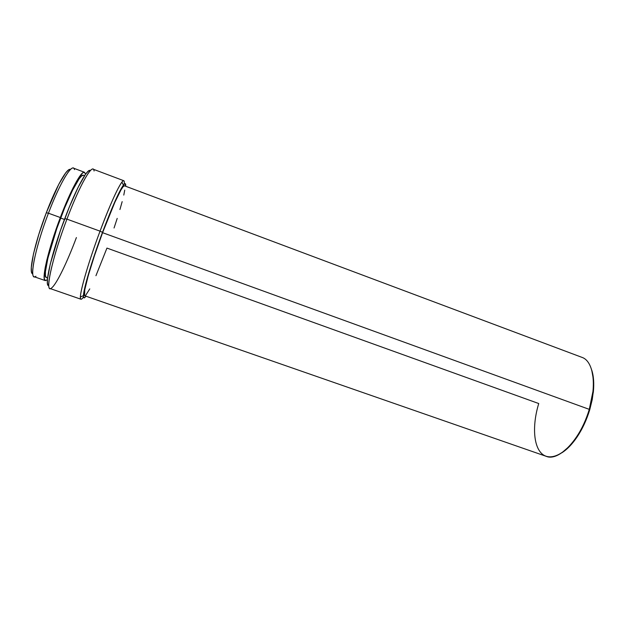 <?xml version="1.0" encoding="UTF-8"?>
<svg xmlns="http://www.w3.org/2000/svg" width="625" height="625" viewBox="0 0 625 625"><rect width="100%" height="100%" fill="white"/><g stroke="black" fill="none" stroke-linecap="round" stroke-linejoin="round"><path stroke-width="0.94" d="M90.359 170.617C87.625 167.555 75.969 188.797 64.75 218.648L66.93 219.133C80.117 183.992 93.172 161.82 94.07 171M100.039 231.156L102.484 232.344C111.969 207.258 118.945 191.5 123.414 185.078C125.141 182.859 125.906 183.25 125.695 186.258L125.148 183.648L123.773 184.633L121.617 187.867L115.219 200.805L102.484 232.344L100.039 231.156C111.148 201.219 121.766 179.133 123.797 180.719C124.305 180.93 124.461 182.062 124.273 184.102C124.617 180.383 123.828 179.727 121.898 182.133C117.211 188.711 109.922 205.055 100.039 231.156L66.93 219.133L100.039 231.156C89.125 260.305 80.406 289.906 80.406 296.945C80.344 300.031 81.375 300.031 83.484 296.945C82.328 298.641 81.484 299.406 80.961 299.242C77.773 299.594 86.898 266.195 100.039 231.156M70.484 169.461C67.219 167.312 56.281 186.375 46.305 212.75L48.438 213.219C60.297 181.805 72.828 161.703 74.484 169.602M593.336 392.117L592.969 391.352L589.289 409.367L589.75 409.703L593.336 392.117C594.203 383.367 593.664 376.016 591.727 370.07L593.641 380.742L593.547 389.742L592.242 399.539L589.75 409.703L589.289 409.367C597.062 384.102 593.125 360.906 581.93 357.352L124.484 185.805C122.656 184.367 112.859 204.969 102.578 232.687L589.289 409.367L102.578 232.687C90.438 265.109 81.875 296.094 84.742 295.773L546.164 456.313C558.797 461.844 580.75 439.148 589.289 409.367C586.148 419.711 581.852 429 576.391 437.234C564.086 455.617 549.086 461.539 541.156 453.023C533.164 444.562 532.5 423.906 538.742 403.539L106.945 248.086L95.945 275.703M60.328 217.531C70.594 190.266 81.477 170.398 84.5 172.273L85.555 174.234L84.352 172.227L82.523 173.008L76.773 180.953L73.047 187.922L60.328 217.531L48.438 213.219L60.328 217.531L52.484 240.062L46.82 260.109L45.117 268.078L44.234 278.398L45.031 280.445L47.406 279.781L45.344 280.617C41.07 280.422 48.148 249.398 60.328 217.531M84.492 172.266L73.398 168.109C70.023 166.109 58.766 185.898 48.438 213.219C36.164 245.141 29.461 276.383 34.141 276.719L45.32 280.609M84.555 175.695L83.461 175.281C80.594 173.523 70.305 192.344 60.625 218.062L64.445 219.453L60.625 218.062C49.141 248.109 42.438 277.43 46.477 277.641L47.57 278.023M123.797 180.719L93.062 169.156C89.977 167.172 78.242 189.023 66.93 219.133C53.508 254.359 45.5 288.406 49.938 288.484L80.961 299.242M561.82 452.805L570.891 444.977L576.531 437.797L581.719 429.273L586.188 419.766L589.75 409.703C586.688 419.781 582.492 428.844 577.164 436.875C572.234 444.156 567.125 449.469 561.828 452.797M85.969 296.203L84.891 297.469L83.773 297.766L83.445 295.844L85.344 285.367L94.078 256.148L102.484 232.344C92.008 260.359 83.555 288.82 83.453 295.648C83.359 298.461 84.195 298.648 85.969 296.203M124.398 185.781L123.063 186.75L120.977 189.891L114.82 202.375L102.578 232.687L94.508 255.539L88.227 275.703L84.773 289.734L84.562 295.648M85.633 295.391L89.781 288.883M114.055 228L117.203 218.398M119.938 209.508L122.164 201.641M123.789 195.086L124.734 190.109M89.984 170.445L88.117 171.25L85.477 174.336L78.227 187.086L69.336 207L60.359 230.727L50.281 264L47.477 278.953L47.414 283.305L48.227 285.414M83.297 175.242L81.562 176.016L79.141 178.805L72.602 190.164L64.68 207.781L56.75 228.727L47.891 258.172L45.445 271.531L45.422 275.484L46.164 277.453M70.25 169.383L68.312 170.102L65.688 172.875L58.75 184.352L46.305 212.75L38.797 234.414L33.508 253.75L31.297 267.477L31.43 271.547L32.359 273.609M35.938 276.266C28.453 282.562 34.492 249.43 48.438 213.219L46.305 212.75C34.453 243.531 28.086 273.68 32.766 273.82M76.398 237.555C67.297 261.875 56.914 283.484 51.891 287.711C44.117 295.781 51.469 259.648 66.93 219.133L64.75 218.648C51.469 253.453 43.875 286.789 48.789 285.633M121.898 182.133L123.414 185.078M576.391 437.234L577.164 436.875M80.406 296.945L83.453 295.648"/></g></svg>
